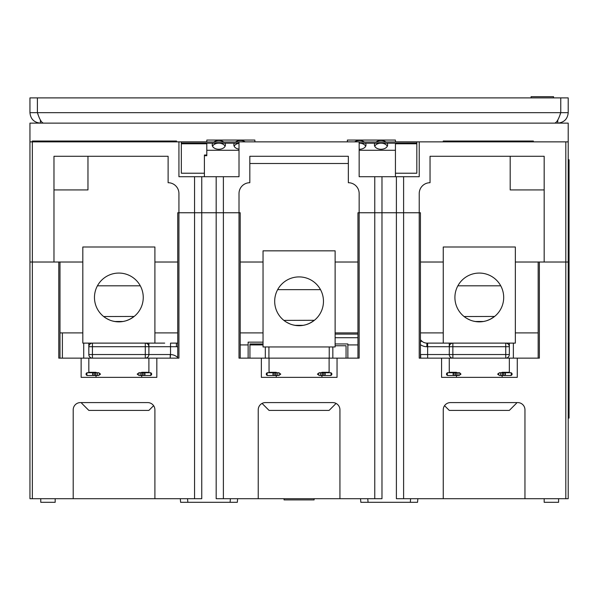 <?xml version="1.0" encoding="UTF-8"?>
<svg xmlns="http://www.w3.org/2000/svg" width="599" height="599" viewBox="0 0 599 599"><rect width="100%" height="100%" fill="white"/><g stroke="black" fill="none" stroke-linecap="round" stroke-linejoin="round"><path stroke-width="0.9" d="M194.555 498.705L194.555 212.757L201.758 212.757L201.758 498.705L154.901 498.705L154.901 409.798A7.21 7.21 0 0 0 147.691 402.588L80.408 402.588A7.21 7.21 0 0 0 73.205 409.798L73.205 498.705L32.353 498.705L32.353 262.018L58.784 262.018L58.784 358.135L81.135 358.135L81.135 377.355L156.826 377.355L156.826 358.135L178.929 358.135L178.929 193.529A10.812 10.812 0 0 0 168.117 182.717L168.117 156.287L53.977 156.287L53.977 262.018M381.982 176.712L381.982 498.705L339.933 498.705L339.933 409.798A7.21 7.21 0 0 0 332.722 402.588L265.439 402.588A7.21 7.21 0 0 0 258.229 409.798L258.229 498.705L216.179 498.705L216.179 212.757L201.758 212.757L201.758 176.712L239.008 176.712L239.008 141.866L359.153 141.866L359.153 176.712L396.396 176.712L396.396 212.757L374.772 212.757L374.772 176.712M359.153 358.135L357.955 358.135L357.955 212.757L359.153 212.757L359.153 193.529A10.812 10.812 0 0 0 348.341 182.717L348.341 156.287L249.82 156.287L249.82 182.717A10.812 10.812 0 0 0 239.008 193.529L239.008 358.135L261.351 358.135L261.351 377.355L337.042 377.355L337.042 358.135L359.153 358.135L359.153 212.757L374.772 212.757L374.772 498.705M557.759 120.062L557.759 123.124L568.211 123.124L568.211 498.705L524.956 498.705L524.956 409.798A7.21 7.21 0 0 0 517.746 402.588L450.463 402.588A7.21 7.21 0 0 0 443.253 409.798L443.253 498.705L396.396 498.705L396.396 212.757L419.225 212.757L419.225 358.135L441.575 358.135L441.575 377.355L517.266 377.355L517.266 358.135L539.377 358.135L539.377 262.018L544.177 262.018L544.177 156.287L430.037 156.287L430.037 182.717A10.812 10.812 0 0 0 419.225 193.529L419.225 212.757L420.431 212.757L420.431 358.135L419.225 358.135M565.808 498.705L565.808 262.018L544.177 262.018M156.826 358.135L145.295 358.135L145.295 343.115A3.601 3.601 0 0 1 148.896 346.716L148.896 343.115M177.731 346.948A3.841 3.841 0 0 0 176.42 346.716L170.52 346.716L170.52 354.533A11.052 11.052 0 0 1 177.731 357.491A11.052 11.052 0 0 0 170.52 354.533L148.896 354.526L148.896 346.716L88.824 346.716A3.601 3.601 0 0 1 92.426 343.115L92.426 354.526L148.896 354.526A3.601 3.601 0 0 1 145.295 358.135L92.426 358.135A3.601 3.601 0 0 1 88.824 354.526L92.426 354.526L92.426 358.135L81.135 358.135M82.812 262.018L59.99 262.018L59.99 358.135L58.784 358.135M178.929 358.135L177.731 358.135L177.731 212.757L194.555 212.757L194.555 176.712L201.758 176.712M216.179 176.712L216.179 212.757L240.206 212.757L240.206 358.135L239.008 358.135M337.042 358.135L261.351 358.135M539.377 358.135L538.172 358.135L538.172 262.018L515.342 262.018M517.266 358.135L505.736 358.135L505.736 354.526L509.337 354.526A3.601 3.601 0 0 1 505.736 358.135L452.866 358.135A3.601 3.601 0 0 1 449.265 354.526L452.866 354.526L452.866 358.135L441.575 358.135M59.99 262.018L58.784 262.018M539.377 262.018L538.172 262.018M62.393 332.902L62.393 358.135M443.253 498.705L524.956 498.705M560.761 97.892L560.761 112.672C558.755 119.021 556.756 122.503 554.749 123.124L557.759 123.124C564.108 122.503 567.59 119.021 568.211 112.672L568.211 97.892L29.95 97.892L29.95 112.672L37.4 112.672C39.399 119.021 41.406 122.503 43.405 123.124L554.749 123.124L29.95 123.124L29.95 498.705L32.353 498.705M73.205 498.705L154.901 498.705M258.229 498.705L339.933 498.705M544.177 498.705L544.177 502.306L558.597 502.306L558.597 498.705M55.183 498.705L55.183 502.306L40.762 502.306L40.762 498.705M417.862 498.705L417.548 502.306L366.663 502.306M411.715 502.306L410.308 502.306L410.622 498.705M367.756 498.705L368.071 502.306L360.838 502.306L360.523 498.705M231.409 502.306L186.529 502.306M187.532 498.705L187.854 502.306L180.613 502.306L180.299 498.705M237.638 498.705L237.324 502.306L230.091 502.306L230.405 498.705M314.101 498.705L314.101 499.903L284.061 499.903L284.061 498.705M29.95 141.866L206.805 141.866M29.95 262.018L32.353 262.018L32.353 141.027L176.533 141.027L176.533 141.866M568.211 141.866L419.225 141.866L419.225 176.712L396.396 176.712M395.437 141.866L419.225 141.866M510.191 156.287L510.191 189.928L544.177 189.928M443.253 262.018L420.431 262.018M357.955 262.018L335.126 262.018M263.036 262.018L240.206 262.018M177.731 262.018L154.901 262.018M87.971 156.287L87.971 189.928L53.977 189.928M194.555 176.712L178.929 176.712L178.929 141.866M565.808 141.866L565.808 262.018L568.211 262.018M268.921 358.135L268.921 346.956L329.233 346.956L329.233 358.135M332.842 346.956L332.842 358.135M265.32 346.956L265.32 358.135M425.964 343.055L426.877 343.115A7.45 7.45 0 0 1 421.614 340.928L422.991 342.022M423.613 342.358L424.159 342.598M424.317 342.658L425.657 343.01M449.265 343.115L449.265 346.716A3.601 3.601 0 0 1 452.866 343.115L452.866 346.716L427.634 346.716L427.634 343.115L426.877 343.115L443.253 343.115L434.485 343.115M420.431 342.111L421.614 340.928L420.431 339.753L421.411 340.734M335.126 337.709L357.955 337.709M420.431 358.127A7.45 7.45 0 0 0 420.655 358.135L420.655 354.526L427.634 354.526L427.634 358.135M449.347 345.937L449.265 354.526A3.601 3.601 0 0 0 452.866 358.135A3.601 3.601 0 0 1 449.265 354.526L427.634 354.526L427.634 346.716L426.877 346.716A11.052 11.052 0 0 1 420.431 344.642M509.337 354.526L509.337 343.115M505.736 346.716L505.736 343.115A3.601 3.601 0 0 1 509.337 346.716L452.866 346.716L452.866 354.526L505.736 354.526L505.736 346.716M506.889 343.302L507.81 343.774M508.499 344.41L508.978 345.151M509.247 345.937L509.337 346.716M449.624 345.151L450.096 344.41M450.792 343.774L451.713 343.302M164.703 343.115L154.901 343.115L164.703 343.115M177.282 343.16L177.731 343.227A7.45 7.45 0 0 0 176.42 343.115L170.52 343.115L170.52 346.716L148.896 346.716L148.807 345.937M170.243 354.526L170.198 358.135L170.52 354.533A11.052 11.052 0 0 1 177.731 357.491M148.537 345.151L148.058 344.41M147.369 343.774L146.448 343.302M88.824 343.115L88.824 354.526M88.824 346.716L88.907 345.937M89.184 345.151L89.655 344.41M90.344 343.774L91.273 343.302M347.862 358.135L347.862 343.953L335.126 343.953M346.057 358.135L346.057 345.758L335.126 345.758M263.036 342.149L248.136 342.149L248.136 358.135M263.036 343.953L249.94 343.953L249.94 358.135M82.812 246.998L82.812 343.115L154.901 343.115L154.901 246.998L82.812 246.998M143.251 297.456A24.387 24.387 0 0 0 118.857 273.069A24.387 24.387 0 0 0 94.47 297.456A24.387 24.387 0 0 0 118.857 321.85A24.387 24.387 0 0 0 143.251 297.456M106.105 318.249L109.28 319.888M112.432 320.982L114.686 321.483L123.035 321.483L125.213 321.004M128.366 319.918L131.54 318.294M103.672 316.542L134.176 316.444L130.043 319.132M129.294 319.507L126.149 320.735M122.915 321.506L119.658 321.835M116.416 321.723L113.159 321.169M109.946 320.166L106.704 318.601M105.312 317.74L103.964 316.774M97.435 285.805L140.286 285.805L97.435 285.805M81.614 402.588L81.614 403.187L88.824 410.397L148.896 410.397L153.614 405.68M88.824 358.135L88.824 372.308L96.027 372.308L96.027 372.728M94.103 372.75A1.385 1.25 90 0 0 92.628 374.113A1.385 1.25 90 0 0 93.878 375.491L96.027 375.491L96.027 377.355M141.686 372.728L141.686 372.308L148.896 372.308L148.896 358.135M141.686 377.355L141.686 375.491L143.842 375.491A1.385 1.25 90 0 1 143.618 375.468M263.036 250.839L263.036 346.956L335.126 346.956L335.126 250.839L263.036 250.839M323.467 301.304A24.387 24.387 0 0 0 299.081 276.91A24.387 24.387 0 0 0 274.686 301.304A24.387 24.387 0 0 0 299.081 325.691A24.387 24.387 0 0 0 323.467 301.304M286.322 322.09L289.497 323.73M292.649 324.83L294.903 325.332L303.259 325.332L305.43 324.853M308.582 323.767L311.757 322.135M283.896 320.39L314.393 320.285L310.26 322.981M309.511 323.348L306.374 324.576M303.131 325.354L299.882 325.676M296.632 325.571L293.375 325.017M290.171 324.007L286.928 322.449M285.536 321.588L284.188 320.615M262.07 403.419L269.041 410.397L329.113 410.397L336.091 403.419M269.041 358.135L269.041 372.308L276.251 372.308L276.251 372.728M274.32 372.75A1.385 1.25 90 0 0 274.095 372.728L274.567 372.728A1.385 1.385 0 0 0 273.189 374.113A1.385 1.385 0 0 0 274.567 375.491L275.75 375.491A1.385 1.056 90 0 1 275.75 372.728L274.567 372.728A1.385 1.385 0 0 1 275.241 372.9A1.385 1.385 0 0 0 273.189 374.113A1.385 1.385 0 0 0 274.567 375.491L276.251 375.491L276.251 377.355M321.91 372.728L321.91 372.308L329.113 372.308L329.113 358.135M321.91 377.355L321.91 375.491L324.059 375.491A1.385 1.25 90 0 1 323.834 375.468M443.253 246.998L443.253 343.115L515.342 343.115L515.342 246.998L443.253 246.998M503.692 297.456A24.387 24.387 0 0 0 479.297 273.069A24.387 24.387 0 0 0 454.911 297.456A24.387 24.387 0 0 0 479.297 321.85A24.387 24.387 0 0 0 503.692 297.456M466.546 318.249L469.721 319.888M472.873 320.982L475.127 321.483L483.475 321.483L485.654 321.004M488.806 319.918L491.981 318.294M464.113 316.542L494.617 316.444L490.484 319.132M489.735 319.507L486.59 320.735M483.356 321.506L480.099 321.835M476.856 321.723L473.599 321.169M470.387 320.166L467.145 318.601M465.752 317.74L464.405 316.774M444.548 405.68L449.265 410.397L509.337 410.397L516.548 403.187L516.548 402.588M449.265 358.135L449.265 372.308L456.475 372.308L456.475 372.728M454.544 372.75A1.385 1.25 90 0 0 453.069 374.113A1.385 1.25 90 0 0 454.319 375.491L456.475 375.491L456.475 377.355M502.127 372.728L502.127 372.308L509.337 372.308L509.337 358.135M502.127 377.355L502.127 375.491L503.811 375.491A1.385 1.385 0 0 1 503.145 375.318A1.385 1.385 0 0 0 505.189 374.113A1.385 1.385 0 0 1 503.811 375.491A1.385 1.385 0 0 0 505.189 374.113A1.385 1.385 0 0 0 503.811 372.728A1.385 1.385 0 0 1 505.189 374.113A1.385 1.385 0 0 0 503.145 372.9A1.385 1.385 0 0 1 503.811 372.728L504.283 372.728A1.385 1.25 90 0 1 504.283 375.491A1.385 1.25 90 0 1 504.059 375.468M357.955 332.902L335.126 332.902M263.036 332.902L240.206 332.902M357.955 344.919L347.862 344.919M263.036 344.919L249.94 344.919M248.136 344.919L240.206 344.919M538.172 332.902L515.342 332.902M443.253 332.902L420.431 332.902M277.651 289.646L320.502 289.646L277.651 289.646M457.876 285.805L500.727 285.805L457.876 285.805M177.731 332.902L154.901 332.902M82.812 332.902L59.99 332.902M553.551 97.892L553.551 96.694L531.081 96.694L531.081 97.892M323.834 372.75A1.385 1.25 90 0 1 324.059 372.728L330.498 372.728A1.385 1.385 0 0 0 330.251 372.75A1.385 1.385 0 0 1 331.876 374.113A1.385 1.385 0 0 1 330.498 375.491L330.498 375.491A1.385 1.385 0 0 1 330.251 375.468A1.385 1.385 0 0 0 331.876 374.113A1.385 1.385 0 0 1 330.498 375.491L330.027 375.491L330.498 375.491M330.498 372.728A1.385 1.385 0 0 1 331.876 374.113A1.385 1.385 0 0 0 330.498 372.728L330.027 372.728A1.385 1.25 90 0 1 330.027 375.491L323.587 375.491A1.385 1.385 0 0 1 322.921 375.318A1.385 1.385 0 0 0 324.972 374.113A1.385 1.385 0 0 1 323.587 375.491A1.385 1.385 0 0 0 324.972 374.113A1.385 1.385 0 0 0 323.587 372.728A1.385 1.385 0 0 1 324.972 374.113A1.385 1.385 0 0 0 323.587 372.728L324.059 372.728A1.385 1.25 90 0 1 324.059 375.491M322.921 372.9A1.385 1.385 0 0 1 323.587 372.728A1.385 1.385 0 0 0 322.921 372.9M322.112 374.113A1.385 0.891 -90 0 1 321.229 375.491A1.385 0.891 -90 0 1 320.338 374.113A1.385 0.891 -90 0 1 321.229 372.728A1.385 0.891 -90 0 1 322.112 374.113M267.663 372.728A1.385 1.385 0 0 0 266.278 374.113A1.385 1.385 0 0 1 267.663 372.728L274.095 372.728A1.385 1.25 90 0 0 274.095 375.491L268.135 375.491A1.385 1.25 90 0 1 268.135 372.728L267.663 372.728A1.385 1.385 0 0 1 267.91 372.75A1.385 1.385 0 0 0 266.278 374.113A1.385 1.385 0 0 0 267.663 375.491L267.663 375.491A1.385 1.385 0 0 0 267.91 375.468A1.385 1.385 0 0 1 266.278 374.113A1.385 1.385 0 0 0 267.663 375.491L268.135 375.491L267.663 375.491M274.32 375.468A1.385 1.25 90 0 1 274.095 375.491L274.567 375.491A1.385 1.385 0 0 0 275.241 375.318A1.385 1.385 0 0 1 273.189 374.113A1.385 1.385 0 0 1 274.567 372.728L276.933 372.728A1.385 0.891 -90 0 0 276.049 374.113A1.385 0.891 -90 0 0 276.933 375.491A1.385 0.891 -90 0 0 277.824 374.113A1.385 0.891 -90 0 0 276.933 372.728L279.007 372.78M143.618 372.75A1.385 1.25 90 0 1 143.842 372.728L150.274 372.728A1.385 1.385 0 0 0 150.027 372.75A1.385 1.385 0 0 1 151.659 374.113A1.385 1.385 0 0 1 150.027 375.468A1.385 1.385 0 0 0 151.659 374.113A1.385 1.385 0 0 1 150.274 375.491L149.802 375.491L150.274 375.491M150.274 372.728A1.385 1.385 0 0 1 151.659 374.113A1.385 1.385 0 0 0 150.274 372.728L149.802 372.728A1.385 1.25 90 0 1 149.802 375.491L143.371 375.491A1.385 1.385 0 0 1 142.697 375.318A1.385 1.385 0 0 0 144.748 374.113A1.385 1.385 0 0 1 143.371 375.491A1.385 1.385 0 0 0 144.748 374.113A1.385 1.385 0 0 0 143.371 372.728A1.385 1.385 0 0 1 144.748 374.113A1.385 1.385 0 0 0 143.371 372.728L143.842 372.728A1.385 1.25 90 0 1 143.842 375.491M142.697 372.9A1.385 1.385 0 0 1 143.371 372.728A1.385 1.385 0 0 0 142.697 372.9M141.896 374.113A1.385 0.891 -90 0 1 141.005 375.491A1.385 0.891 -90 0 1 140.114 374.113A1.385 0.891 -90 0 1 141.005 372.728A1.385 0.891 -90 0 1 141.896 374.113M94.103 375.468A1.385 1.25 90 0 1 93.878 375.491L87.911 375.491A1.385 1.25 90 0 1 87.911 372.728L87.439 372.728A1.385 1.385 0 0 1 87.686 372.75A1.385 1.385 0 0 0 86.061 374.113A1.385 1.385 0 0 0 87.439 375.491L87.439 375.491A1.385 1.385 0 0 0 87.686 375.468A1.385 1.385 0 0 1 86.061 374.113A1.385 1.385 0 0 0 87.439 375.491L87.911 375.491L87.439 375.491M87.439 372.728A1.385 1.385 0 0 0 86.061 374.113A1.385 1.385 0 0 1 87.439 372.728L94.35 372.728A1.385 1.385 0 0 0 92.965 374.113A1.385 1.385 0 0 0 94.35 375.491L94.35 375.491A1.385 1.385 0 0 0 95.016 375.318A1.385 1.385 0 0 1 92.965 374.113A1.385 1.385 0 0 0 94.35 375.491L93.878 375.491M95.016 372.9A1.385 1.385 0 0 0 92.965 374.113A1.385 1.385 0 0 1 95.016 372.9M95.825 374.113A1.385 0.891 -90 0 0 96.716 375.491A1.385 0.891 -90 0 0 97.6 374.113A1.385 0.891 -90 0 0 96.716 372.728A1.385 0.891 -90 0 0 95.825 374.113M510.715 372.728A1.385 1.385 0 0 1 512.1 374.113A1.385 1.385 0 0 1 510.715 375.491L510.715 375.491A1.385 1.385 0 0 1 510.468 375.468A1.385 1.385 0 0 0 512.1 374.113A1.385 1.385 0 0 1 510.715 375.491L510.243 375.491A1.385 1.25 90 0 0 510.243 372.728L510.715 372.728A1.385 1.385 0 0 1 512.1 374.113A1.385 1.385 0 0 0 510.468 372.75A1.385 1.385 0 0 1 510.715 372.728M502.336 374.113A1.385 0.891 -90 0 1 501.445 375.491A1.385 0.891 -90 0 1 500.554 374.113A1.385 0.891 -90 0 1 501.445 372.728A1.385 0.891 -90 0 1 502.336 374.113M454.544 375.468A1.385 1.25 90 0 1 454.319 375.491L448.351 375.491A1.385 1.25 90 0 1 448.351 372.728L447.88 372.728A1.385 1.385 0 0 1 448.127 372.75A1.385 1.385 0 0 0 446.502 374.113A1.385 1.385 0 0 0 447.88 375.491L447.88 375.491A1.385 1.385 0 0 0 448.127 375.468A1.385 1.385 0 0 1 446.502 374.113A1.385 1.385 0 0 0 447.88 375.491L448.351 375.491L447.88 375.491M447.88 372.728A1.385 1.385 0 0 0 446.502 374.113A1.385 1.385 0 0 1 447.88 372.728L454.791 372.728A1.385 1.385 0 0 0 453.406 374.113A1.385 1.385 0 0 0 454.791 375.491L454.791 375.491A1.385 1.385 0 0 0 455.457 375.318A1.385 1.385 0 0 1 453.406 374.113A1.385 1.385 0 0 0 454.791 375.491L454.319 375.491M455.457 372.9A1.385 1.385 0 0 0 453.406 374.113A1.385 1.385 0 0 1 455.457 372.9M456.266 374.113A1.385 0.891 -90 0 0 457.157 375.491A1.385 0.891 -90 0 0 458.04 374.113A1.385 0.891 -90 0 0 457.157 372.728A1.385 0.891 -90 0 0 456.266 374.113M204.401 176.712L204.401 155.021L206.805 155.021M206.805 141.985L206.805 140.061L254.867 140.061L254.867 141.866M204.401 155.71L206.805 155.71L206.805 150.274L239.008 150.274M206.805 143.191L206.805 150.274M245.223 141.866A6.611 4.38 0 0 0 240.446 140.51A6.611 4.38 0 0 0 235.504 141.985M234.359 143.191A6.611 4.38 0 0 0 233.842 144.891A6.611 4.38 0 0 0 239.008 149.166M212.735 143.191A6.611 4.38 0 0 0 212.211 144.891A6.611 4.38 0 0 0 218.822 149.271A6.611 4.38 0 0 0 225.426 144.891A6.611 4.38 0 0 0 224.91 143.191M223.764 141.985A6.611 4.38 0 0 0 218.822 140.51A6.611 4.38 0 0 0 213.873 141.985M239.008 143.318A6.611 4.38 0 0 0 234.164 146.238M225.112 146.238A6.611 4.38 0 0 0 218.822 143.213A6.611 4.38 0 0 0 212.533 146.238M395.437 143.191L395.437 176.712M347.375 141.866L347.375 140.061L395.437 140.061L395.437 141.985M359.153 150.274L395.437 150.274M374.929 143.191A6.611 4.38 0 0 0 374.412 144.891A6.611 4.38 0 0 0 381.016 149.271A6.611 4.38 0 0 0 387.628 144.891A6.611 4.38 0 0 0 387.104 143.191M385.966 141.985A6.611 4.38 0 0 0 381.016 140.51A6.611 4.38 0 0 0 376.075 141.985M359.153 149.271A6.611 4.38 0 0 0 359.393 149.271A6.611 4.38 0 0 0 366.004 144.891A6.611 4.38 0 0 0 365.48 143.191M364.342 141.985A6.611 4.38 0 0 0 359.393 140.51A6.611 4.38 0 0 0 354.615 141.866M387.306 146.238A6.611 4.38 0 0 0 381.016 143.213A6.611 4.38 0 0 0 374.734 146.238M365.682 146.238A6.611 4.38 0 0 0 359.393 143.213A6.611 4.38 0 0 0 359.153 143.213L416.822 143.191L416.822 141.985L359.153 141.985M204.401 173.223L181.332 173.223L181.332 143.191L239.008 143.191M181.332 143.191L181.332 141.985L239.008 141.985M395.437 173.223L416.822 173.223L416.822 143.191M568.211 159.768L569.05 159.768L569.05 418.087L568.211 418.087M443.253 141.866L443.253 141.027L533.365 141.027L533.365 141.866M38.119 114.619L37.4 112.672L37.4 97.892M29.95 112.672C30.571 119.021 34.053 122.503 40.403 123.124L40.403 120.062M560.043 114.619L560.761 112.672L568.211 112.672M223.39 498.705L223.39 176.712M403.606 498.705L403.606 176.712M513.365 343.115L513.365 358.135M83.718 358.135L83.718 343.115M348.341 163.497L249.82 163.497M335.126 334.1L357.955 334.1M426.877 346.716L426.877 343.115M176.42 346.716L176.42 343.115M145.295 343.115A3.601 3.601 0 0 1 148.896 346.716M322.412 375.491L319.387 375.491A1.385 0.891 -90 0 1 318.496 374.113A1.385 0.891 -90 0 1 319.387 372.728L322.412 372.728A1.385 1.056 90 0 1 322.412 375.491L323.587 375.491M279.666 374.113A1.385 0.891 -90 0 0 278.775 372.728L280.759 374.113L278.775 375.491A1.385 0.891 -90 0 0 279.666 374.113M142.188 375.491L139.163 375.491A1.385 0.891 -90 0 1 138.279 374.113A1.385 0.891 -90 0 1 139.163 372.728L142.188 372.728A1.385 1.056 90 0 1 142.188 375.491L143.371 375.491M93.878 372.728L95.533 372.728A1.385 1.056 90 0 0 95.533 375.491L94.35 375.491M98.76 372.728L100.535 374.113L98.55 375.491A1.385 0.891 -90 0 0 99.441 374.113A1.385 0.891 -90 0 0 98.55 372.728L98.79 372.78M504.059 372.75A1.385 1.25 90 0 1 504.283 372.728L510.243 372.728M502.628 375.491L499.603 375.491A1.385 0.891 -90 0 1 498.72 374.113A1.385 0.891 -90 0 1 499.603 372.728L502.628 372.728A1.385 1.056 90 0 1 502.628 375.491L510.243 375.491M454.319 372.728L455.974 372.728A1.385 1.056 90 0 0 455.974 375.491L454.791 375.491M454.791 372.728L459.598 372.728L460.975 374.113L458.999 375.491A1.385 0.891 -90 0 0 459.882 374.113A1.385 0.891 -90 0 0 458.999 372.728L459.231 372.78M181.332 143.79L206.805 143.79M395.437 143.79L416.822 143.79M569.05 410.877L568.211 410.877M569.05 166.979L568.211 166.979M169.322 141.027L169.322 141.866M39.564 141.027L39.564 141.866M526.154 141.027L526.154 141.866M450.463 141.027L450.463 141.866M37.4 112.672L560.761 112.672M324.059 372.728L322.412 372.728M319.147 375.446L317.403 374.113L319.387 372.728M275.75 375.491L279.007 375.446M143.842 372.728L142.188 372.728M138.931 375.446L137.178 374.113L139.163 372.728M98.55 372.728L94.35 372.728M95.533 375.491L98.55 375.491M502.628 372.728L503.811 372.728M499.371 375.446L497.619 374.113L499.603 372.728M455.974 375.491L459.231 375.446"/></g></svg>
